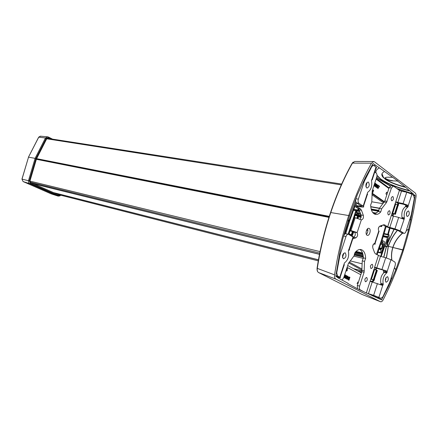 <?xml version="1.0" encoding="UTF-8"?>
<svg xmlns="http://www.w3.org/2000/svg" width="438" height="438" viewBox="0 0 438 438"><rect width="100%" height="100%" fill="white"/><g stroke="black" fill="none" stroke-linecap="round" stroke-linejoin="round"><path stroke-width="0.66" d="M344.777 234.127L348.955 220.987L347.953 220.79M354.906 206.397L349.546 221.217L345.719 233.717M355.853 201.863L348.955 220.987M353.789 209.276L357.709 209.994L357.682 211.017L358.613 208.931M357.709 209.994L358.185 208.548M377.08 254.79L381.947 240.84L386.081 226.802M385.445 226.451L381.17 240.944L376.445 254.418M382.232 225.28L381.586 226.594L381.389 225.575M358.322 209.807L359.176 209.961M372.629 212.419L376.592 213.142M371.961 193.629L384.153 202.181M371.774 201.787L382.971 203.692M383.595 202.898L371.933 194.74M370.74 206.637L379.483 208.181M371.128 208.986L379.045 210.404M362.045 270.186L348.681 262.855M353.805 256.131L363.316 258.398M350.159 260.878L362.177 263.829M349.256 262.055L362.067 269.107M358.656 216.465L358.229 213.793L358.64 216.52L358.01 218.425M356.751 210.842L356.532 212.698L358.229 213.793M356.806 210.853L356.444 211.954M355.875 210.683L348.117 234.199M352.152 235.929L353.762 237.237M353.428 232.348L353.762 232.02L354.917 232.408M353.778 231.751L352.497 235.168M353.767 232.014L351.884 236.279M372.634 246.408L373.302 244.36M378.301 228.948L378.963 226.917M356.039 251.428L362.516 252.961M354.862 252.77L363.003 254.664M361.038 217.325L358.514 216.843M361.191 215.808L358.81 215.37M408.687 211.078L408.375 210.935C406.355 212.058 405.9 213.859 407.001 216.35L407.302 216.481C409.322 215.381 409.782 213.574 408.687 211.078M406.371 215.118L406.973 211.888M401.443 232.759L403.776 233.224L400.184 230.831L397.852 230.366L401.777 232.89M401.92 218.42L402.018 217.462L404.362 217.889C403.672 212.956 404.827 209.348 407.827 207.059L408.249 205.641L407.679 205.17L403.108 203.588L403.869 204.365L398.032 203.112M404.362 217.889L404.318 218.688L401.98 218.261L404.318 218.699L400.184 230.831L394.983 228.871L398.662 217.423L391.534 215.573L391.605 214.647L395.525 202.498L395.952 201.803L397.846 202.465L401.487 191.182L406.749 192.249L411.912 194.198L408.249 205.641L405.9 205.247L405.478 206.659C402.478 208.942 401.323 212.539 402.018 217.462M403.776 233.224L404.06 233.35C404.876 233.421 405.544 232.737 406.064 231.302L411.304 214.625L414.282 198.502L413.636 195.507L411.912 194.198M405.9 205.247L403.869 204.365M398.624 203.248L397.846 202.465L403.108 203.588L406.749 192.249M401.487 191.182L399.429 190.404L393.406 186.035L391.457 188.001L386.562 202.444L381.635 208.8L379.319 208.389L384.816 200.943L389.136 187.65L391.457 188.001M398.662 217.423L403.88 219.268M343.255 237.062L343.611 235.994L346.004 236.515L339.97 255.064L336.712 272.923L337.621 276.049L340.118 277.342C340.852 277.812 340.463 277.873 338.946 277.528L337.046 277.073M335.847 275.721L339.806 277.172L344.454 262.92C347.996 260.194 349.3 256.235 348.363 251.034L348.9 249.518L349.404 249.715C349.836 250.098 349.513 250.213 348.434 250.06M346.004 236.515C346.617 234.899 347.422 234.149 348.424 234.259L353.335 237.166C353.926 237.62 353.74 237.812 352.776 237.741M368.506 182.208L368.084 182.027C365.801 183.21 365.319 185.159 366.639 187.875L367.039 188.05C369.322 186.884 369.809 184.94 368.506 182.208M366.009 186.96L366.705 182.756M354.451 217.527L361.394 219.843C363.047 219.416 363.699 217.932 363.348 215.386L361.481 210.3L360.54 208.986L357.205 206.78L357.726 206.506L362.138 207.054C363.693 207.212 364.137 206.982 363.469 206.353L363.173 206.134L367.696 192.271C371.085 189.917 372.349 186.062 371.501 180.713L376.034 167.037L373.543 165.307L371.802 166.549L364.405 181.091L358.355 199.142C357.835 201.086 358.043 202.482 358.979 203.331L363.173 206.134L360.77 205.707L356.57 202.909L358.979 203.331M356.57 202.909C355.634 202.06 355.421 200.67 355.941 198.732L356.86 195.945M369.311 294.298L374.501 295.853L378.826 297.698M380.622 284.634L380.89 283.386L383.201 283.994C382.44 279.198 383.628 275.491 386.759 272.879L387.192 271.434L386.601 271.007L374.846 267.246L370.367 280.446L370.296 281.377L382.445 285.368L383.162 284.804L383.201 283.994M385.714 257.73L381.98 269.365L382.812 269.972L377.594 268.538L376.751 267.93L380.48 256.35L385.714 257.73L390.948 259.69L387.192 271.434L384.871 270.859L384.438 272.305C381.306 274.905 380.118 278.601 380.89 283.386M385.265 280.84L386.075 277.484M348.358 234.248L346.025 233.75C345.029 233.635 344.224 234.385 343.611 235.994M342.565 257.643L343.573 253.334M345.226 252.863L344.985 252.764C342.461 253.947 341.897 255.923 343.304 258.694L343.523 258.781C346.053 257.621 346.622 255.65 345.226 252.863M397.852 230.366L390.537 228.346L385.369 226.402L383.157 224.951M384.871 270.859L386.601 271.007M382.812 269.972L384.657 270.624M385.966 282.165L386.13 282.236C388.336 281.119 388.862 279.291 387.696 276.756L387.52 276.679C385.309 277.812 384.794 279.641 385.966 282.165M366.568 293.088L373.641 295.321L380.934 298.305L382.872 296.871L389.645 282.554L395.12 265.614C395.591 263.818 395.426 262.581 394.627 261.891L390.948 259.69M376.609 296.635L378.919 297.282L382.713 285.423L382.21 285.286M343.978 264.481L344.41 264.88L343.748 265.182M337.435 276.537L335.826 276.378M372.021 179.246L372.486 179.52L371.451 180.292M376.034 167.037L376.319 167.278C376.861 167.858 376.631 168.187 375.629 168.269M367.236 193.793L367.635 194.269L366.847 194.959M362.138 207.054L360.365 206.079L360.77 205.707M383.776 224.754L384.767 224.946L387.663 226.857L394.983 228.871L395.777 229.589M360.54 205.548L360.365 206.079L355.952 205.537C354.457 205.384 354.024 205.608 354.66 206.21L358.202 208.559L360.54 208.986M355.185 217.67L350.958 230.487L352.338 231.324L350.055 230.848M352.338 231.324L356.423 232.321L350.225 230.333M377.594 268.538L374.561 267.552M380.48 256.35L375.432 253.816L374.55 252.627L372.798 247.87C372.475 245.379 373.116 243.922 374.72 243.501L375.147 243.769C375.53 244.196 374.999 244.284 373.543 244.032M378.52 231.795L379.177 231.335L378.782 230.99L374.725 243.506M354.517 232.058L357.107 232.731L356.423 232.321M388.298 214.866L388.533 214.97C390.149 214.122 390.504 212.726 389.617 210.787L389.371 210.678C387.761 211.538 387.4 212.928 388.298 214.866M392.941 196.64L392.672 196.52C391.09 197.379 390.74 198.77 391.627 200.703L391.89 200.818C393.472 199.974 393.822 198.578 392.941 196.64M364.832 279.772L365.051 278.875M365.401 281.722L365.527 281.771C367.301 280.917 367.712 279.504 366.765 277.522L366.628 277.468C364.859 278.333 364.449 279.751 365.401 281.722M374.764 172.008L376.165 173.048C377.03 173.913 377.211 175.266 376.724 177.111L372.229 190.793L371.769 202.038L370.657 205.006C370.876 210.355 372.459 213.481 375.404 214.39C377.233 214.719 379.023 213.881 380.77 211.872L381.635 208.8M374.38 214.012L378.459 211.455L379.319 208.389M359.948 219.153C361.054 218.042 361.41 216.64 361.016 214.948L359.149 209.873L358.202 208.559M353.252 237.423L353.674 237.27C355.327 235.907 355.7 234.226 354.78 232.244M352.754 238.934L355.995 237.774C357.649 236.405 358.021 234.719 357.107 232.731L361.345 219.832M342.133 279.991L343.66 277.851L348.309 263.692L354.233 255.573L355.13 252.398C357.145 250.076 359.165 249.14 361.18 249.594C363.967 250.569 365.456 253.509 365.637 258.42L364.531 261.409L362.237 260.851L363.343 257.873C363.217 253.701 362.067 250.903 359.883 249.479M357.435 288.735L357.342 285.477L361.81 271.735L362.237 260.851M357.342 285.477L359.62 286.096L364.093 272.316L364.531 261.409M359.62 286.096C359.133 287.947 359.33 289.195 360.211 289.857L362.237 290.887M378.782 230.99C377.945 229.052 378.301 227.431 379.85 226.123L383.551 224.814L384.767 224.946M372.3 264.333L372.141 264.267C370.411 265.127 370.011 266.539 370.953 268.499L371.101 268.56C372.831 267.711 373.231 266.299 372.3 264.333M370.395 266.512L370.57 265.756M393.357 186.03L391.085 185.69L389.136 187.65M366.387 234.423C367.805 232.759 368.194 230.875 367.553 228.784M369.234 228.477L368.878 228.329C366.666 227.618 364.92 234.127 367.033 235.217L367.367 235.354C369.579 236.071 371.336 229.6 369.234 228.477M373.171 190.612L372.568 192.441L372.842 192.572L373.313 190.535L372.88 190.672L373.652 190.097L372.842 192.572M372.88 190.672L373.548 190.026M386.874 194.614L385.922 193.924L386.612 192.172L386.031 193.946L386.891 194.56M374.873 186.38L374.375 186.03L374.32 185.279L374.901 184.535L374.994 183.517L375.612 183.347L375.908 184.064L375.388 185.991L374.786 186.353L374.408 185.515L375.497 183.303M377.03 185.252L376.625 184.502L376.351 184.683L376.094 185.219L376.642 185.4L376.675 186.424L376.264 187.136L375.716 186.977L376.193 184.502L376.91 184.294L377.03 185.252L376.603 184.491M376.089 185.225L376.384 185.208M376.007 187.207L375.547 186.84L375.574 185.789L376.138 184.403L376.702 184.174M378.175 186.084L377.791 185.351L377.523 185.482L377.238 186.051L377.813 186.276L377.846 187.168L377.408 187.962L376.866 187.798L377.397 185.252L378.054 185.126L378.175 186.084L377.759 185.312M377.151 188.033L376.696 187.667L376.724 186.615L377.282 185.236L377.846 185.006M378.076 188.674L377.95 188.088L379.1 186.418L378.383 185.898L378.492 185.559L379.554 186.265L377.89 188.543L379.215 186.435L378.498 185.915L378.607 185.581M366.924 293.268L356.472 288.248L347.925 283.578L348.013 283.309L338.185 277.977L335.798 276.066L340.331 249.769L342.823 238.732L349.486 216.038L348.714 215.551C355.119 196.339 362.697 178.879 371.457 163.171L373.773 161.507L374.495 161.814L415.12 192.884C415.952 193.656 416.248 195.009 416.007 196.941C413.16 215.113 408.983 232.874 403.48 250.218C397.961 267.563 391.194 284.098 383.179 299.827C382.352 301.333 381.465 301.974 380.518 301.749L335.837 279.099C334.752 278.415 334.331 277.002 334.577 274.872C337.643 254.582 342.357 234.812 348.714 215.551L330.783 212.55L348.714 215.551L349.486 216.038L357.485 194.423L365.352 177.669L372.995 163.522M334.577 274.872L317.293 268.379C320.238 249.271 324.733 230.667 330.783 212.55L330.564 212.72M383.37 236.274L387.937 237.237L388.265 234.927L388.555 234.472L389.059 234.79L389.075 237.993L387.904 239.006L386.524 243.287L386.743 244.88L387.504 245.357L386.902 244.979L386.716 243.134L387.931 239.148L388.446 238.776L387.395 242.92L387.783 244.289M379.412 248.379L381.443 248.8L381.963 248.417L383.119 244.842L383.223 243.178L383.004 242.548L381.613 241.869L383.162 242.652L383.387 244.251L381.996 248.565L380.803 249.6L379.116 249.227M402.763 233.087C398.087 237.002 394.808 241.798 392.924 247.475L403.48 250.218L402.85 249.819L395.815 269.748L388.78 285.762L381.597 299.877L370.597 294.845M397.589 230.218C393.488 235.08 390.417 240.457 388.38 246.353L392.804 247.399C394.676 241.743 397.939 236.963 402.593 233.054M386.343 257.9L388.26 246.282L387.28 246.052L388.26 246.282C390.296 240.385 393.362 235.014 397.458 230.153M398.366 204.836L398.558 204.239L398.427 204.962M387.466 192.791L386.612 192.172M374.025 185.356L374.736 183.155M392.037 213.306L395.065 203.933M366.343 183.336L366.852 183.341M366.267 183.5L366.776 183.571M373.428 161.507L354.769 161.463L352.043 163.467C343.748 178.25 336.581 194.603 330.531 212.529M318.393 272.452L318.574 272.556C317.457 271.861 317.03 270.465 317.293 268.379L317.068 268.193C319.997 249.189 324.47 230.678 330.487 212.665L330.783 212.55C336.871 194.483 344.093 178.003 352.448 163.111L371.457 163.171M397.803 181.294L405.303 187.004C396.33 184.732 389.601 182.005 385.117 178.819L383.343 177.587C380.972 175.03 381.383 173.01 384.564 171.526L397.885 181.042L392.437 180.867L397.885 181.042M405.303 187.004L409.437 190.656C396.779 187.333 387.154 183.402 380.551 178.852L377.003 175.309M411.923 211.603L412.284 211.581L415.076 195.698L409.716 190.672M412.284 211.581L410.784 219.334L409.683 219.947M409.623 220.133L410.784 219.334M410.904 219.422L408.572 229.249L406.338 230.437M406.278 230.618L408.572 229.249M408.687 229.331L402.85 249.819L392.924 247.475C391.577 251.779 391.249 256.049 391.939 260.281M384.564 171.526L373.187 163.527M413.149 193.886L396.932 188.543M397.666 189.09L410.68 193.081M376.581 177.532L378.804 179.268L390.187 185.969M374.676 166.007L374.353 165.559L375.333 165.153M415.076 195.698L413.729 195.589M394.008 229.167L387.329 243.555M394.156 229.205L387.395 243.791M412.404 211.669L411.89 211.778M380.819 244.273L382.5 244.623L382.062 243.375L382.9 240.78L382.073 240.446M382.9 240.78L384.559 241.82L384.706 242.882L382.423 249.95L381.684 250.897L381.635 252.655L381.334 253.115L380.726 252.54L380.803 249.6M391.873 213.81L395.426 214.281L398.328 204.803L395.18 203.955M375.185 183.894L375.437 184.59L375.678 183.851L375.185 183.894M375.289 184.579L375.541 183.648M374.698 185.159L374.977 186.051L375.306 185.05L375.037 184.803L374.698 185.159M375.903 185.898L376.083 186.889L376.527 185.821L376.253 185.504L375.903 185.898M377.052 186.725L377.227 187.716L377.671 186.648L377.375 186.336L377.052 186.725M377.107 187.683L377.479 186.347M385.117 178.819L383.425 177.335L381.98 173.744M392.536 177.28L387.608 177.22C385.478 177.253 384.756 177.702 385.435 178.567C386.858 179.728 389.196 180.494 392.437 180.867M375.913 172.862L375.99 171.132M385.035 179.065C389.524 182.252 396.253 184.978 405.221 187.25M379.516 168.011L379.226 168C376.762 169.298 375.612 170.886 375.782 172.764M374.835 165.925L374.6 165.422M376.664 177.28L378.886 179.022L390.433 185.805M411.096 193.393L410.756 192.835M411.173 193.153L413.226 193.645M380.551 178.852L380.474 179.098C387.072 183.642 396.702 187.579 409.36 190.897M380.474 179.098L376.992 175.665M392.519 180.615C389.278 180.248 386.94 179.481 385.517 178.321L385.237 177.779M374.95 186.057L375.114 184.82M375.979 186.867L376.357 185.531M392.152 213.328L392.744 213.235L395.777 203.84M395.306 214.193L392.744 213.235M365.878 186.451L366.869 183.451M346.639 271.062L347.257 268.423L347.537 268.543L346.885 270.531L347.323 270.334L347.241 270.635L346.529 271.007L347.367 268.45M357.594 282.028L357.824 283.03L357.008 283.463L358.06 283.238L357.594 282.028L357.939 283.063L357.118 283.495M348.221 279.893L348.976 280.26L348.029 279.734L347.876 278.76L348.522 277.144L349.349 276.997L349.94 277.309L348.976 280.26M347.011 279.252L346.584 278.82L346.704 277.736L347.339 276.312L348.084 276.334L347.52 278.951L346.847 279.159L346.699 278.322L347.219 276.69L347.86 276.17M345.774 278.612L345.347 278.179L345.467 277.095L346.102 275.666L346.852 275.688L346.255 278.36L345.631 278.535L345.462 277.681L345.982 276.044L346.628 275.524M344.547 277.977L344.12 276.958L344.711 275.113L345.544 274.96L345.746 275.858L345.133 276.679L345.045 277.697L344.465 277.944L344.191 277.177L344.684 276.449L344.717 275.316L345.363 274.867M374.107 280.167L370.794 279.115M374.101 280.123L373.904 280.736M382.062 243.375L381.23 243.052M382.5 244.623L381.443 248.8M383.639 246.194L383.923 246.37L383.551 246.457M383.327 247.158L383.606 246.419M386.464 257.938L388.38 246.353L392.804 247.399C391.457 251.708 391.129 255.978 391.818 260.21M370.816 279.05L373.921 269.43M377.189 270.432L376.79 270.208L373.685 279.855L374.085 280.074L377.304 270.547M384.203 244.442L385.21 244.65L387.482 237.615L387.937 237.237M385.21 244.65L385.358 245.713L387.05 246.764L383.923 246.37M383.688 235.222L383.425 236.257M394.485 267.618L395.815 269.748M395.695 269.677L394.452 267.711M391.265 277.703L391.966 278.847M391.846 278.776L391.238 277.796M385.922 279.406L385.544 278.524M383.808 272.726L383.398 270.147M383.858 257.243L386.409 246.786M385.883 279.537L385.5 278.65M383.715 272.808L383.277 270.109M383.726 257.205L386.272 246.764M388.654 285.691L388.331 285.488M381.876 299.68L377.551 297.982M372.015 295.568L375.059 296.882M375.716 297.167L377.561 298.108M379.582 298.847L377.594 298.004M348.883 279.805L349.623 277.55L349.042 277.298L348.21 278.995L348.883 279.805M347.706 278.015L347.903 276.559L347.164 277.402L346.995 278.886L347.756 277.873M346.474 277.374L346.573 275.841L345.796 277.177L345.889 278.305L346.518 277.232M344.958 277.358L344.887 276.717L344.454 277.03L344.558 277.643L344.969 277.32M344.651 277.665L344.843 277.325M344.859 277.292L344.887 276.717M345.467 276.033L345.33 275.19L344.805 275.732L345.024 276.433L345.483 275.978M335.837 279.099L318.574 272.556L361.969 294.407M380.359 301.683L362.292 294.544M362.319 290.92L359.724 289.907M375.585 297.095L375.251 297.227M372.086 295.606L375.328 296.997M348.779 279.751L349.623 277.55M347.126 278.94L347.591 277.982M347.641 277.845L347.86 276.515M345.916 278.3L346.359 277.342M346.409 277.205L346.628 275.869M344.963 276.405L345.352 276M345.368 275.951L345.259 275.184M376.79 270.208L374.036 269.458M373.685 279.855L370.931 279.077M343.677 253.794L342.494 257.369M48.569 138.512L47.879 138.216L46.713 138.802L36.485 158.928L35.867 158.633L36.485 158.928L29.954 181.004L30.633 182.52L58.621 194.855L59.382 194.866M52.571 139.136L47.687 136.82L48.426 137.05L48.459 137.603L46.182 138.353L35.867 158.633L35.089 158.359L28.475 180.724L29.28 180.889L30.342 183.248L58.347 195.562L60.247 195.085M23.094 181.562L21.949 179.109L28.525 157.16L35.089 158.359L28.525 157.16L22.01 179.126L28.475 180.724C28.278 182.126 28.727 183.122 29.817 183.708L30.342 183.248M28.454 157.176L38.758 137.149L45.464 137.975L35.089 158.359L35.867 158.633L29.28 180.889M320.036 251.609L29.937 181.113M319.735 253.098L30.2 182.181M319.505 254.248L33.419 183.746L319.51 254.248M348.675 221.299L347.843 221.135M328.949 217.385L36.338 159.29M329.053 217.045L36.425 159.076M349.031 220.752L348.029 220.549M329.13 216.815L36.48 158.928M36.595 158.644L329.272 216.367M348.172 220.095L349.02 220.259M46.718 138.791L341.301 184.88M353.521 209.983L357.583 210.727M57.581 194.395L318.273 260.873L57.63 194.417M357.572 270.898L361.733 271.96L357.627 270.925M53.819 192.736L318.448 259.882M353.8 268.85L361.996 270.93M380.075 226.041L381.498 226.32M370.762 206.862L379.33 208.373M358.049 210.519L359.478 210.782M373.444 213.344L375.497 213.722M371.424 209.999L378.585 211.291M371.282 209.534L378.832 210.892M33.731 183.883L319.488 254.336M318.464 259.805L53.524 192.611L318.464 259.8M353.493 268.686L362.007 270.843L353.504 268.691M363.321 257.172L354.211 255.009M355.651 214.193L356.176 213.837L355.442 214.396L355.837 213.985L355.596 214.171L357.463 215.354L355.3 214.948M355.13 215.463L357.55 215.923L357.463 215.354L357.988 215.003L356.176 213.837M357.988 215.003L358.158 216.142L357.55 215.923L356.844 218.069M366.573 230.218L367.887 230.487L366.573 230.224M367.263 229.079L367.745 229.326M349.217 233.279L355.415 214.489M358.158 216.142L357.468 218.25M355.442 214.396L349.239 233.197L349.42 234.335L351.26 235.436L351.999 234.861L351.385 234.637L351.249 235.118L349.36 233.936M349.42 234.335L349.239 233.197M357.994 218.42L358.607 216.432L357.961 218.409M358.607 216.432L358.268 214.155L356.57 213.06L356.401 211.915M356.231 210.749L348.467 234.275M351.758 236.202L353.378 232.315M378.87 227.059L378.322 228.762M373.209 244.508L372.656 246.216M353.099 231.521L351.999 234.861M356.532 212.698L358.268 214.155M356.789 210.853L356.57 213.06M350.028 230.941L352.437 231.445L351.385 234.637L349.929 234.33M353.05 231.664L352.464 231.357M351.26 235.436L349.217 233.837M351.834 236.246L352.453 235.135M363.168 255.6L354.495 253.547M362.713 253.547L355.612 251.855M362.806 253.865L355.344 252.146M358.645 214.489L361.011 214.932M356.581 213.071L360.589 213.799M356.401 212.654L360.441 213.388M358.727 216.131L361.175 216.602M358.782 215.835L361.197 216.279M405.478 206.659L407.827 207.059M405.873 206.112L408.216 206.512M405.878 206.101L408.221 206.495M405.692 204.995L407.679 205.17M339.696 253.443L340.359 253.602M339.384 254.921L339.97 255.064M336.291 272.808L336.712 272.923M335.869 275.579L337.621 276.049M371.309 166.484L371.802 166.549M363.759 180.993L364.405 181.091M363.151 182.307L363.879 182.416M355.941 198.732L358.355 199.142M378.487 297.605L380.797 298.245M377.414 283.567L373.641 295.321L374.501 295.853M338.946 277.528L337.096 276.679L337.189 276.405M371.807 179.372L372.486 179.52M348.9 249.518L353.028 236.963M348.829 249.556L349.404 249.715M393.412 216.235L389.738 227.634L390.537 228.346M384.849 271.719L387.165 272.294M384.849 271.702L387.17 272.277M372.196 282.061L368.424 293.756L369.289 294.287M357.726 206.506L355.952 205.537L356.778 203.051M380.846 284.196L383.162 284.804M391.605 214.647L387.663 226.857L385.369 226.402M380.852 284.18L383.168 284.793M384.438 272.305L386.759 272.879M357.463 206.484L357.331 206.873L354.988 206.451M374.244 243.528L375.147 243.769M384.252 202.055L386.562 202.444M378.459 211.455L380.77 211.872M359.149 209.873L361.481 210.3M361.016 214.948L363.348 215.386M353.674 237.27L355.995 237.774M363.343 257.873L365.637 258.42M362.04 270.377L364.328 270.952M361.81 271.735L364.093 272.316M358.941 289.507L360.211 289.857M384.816 200.943L387.132 201.332M378.394 255.573L374.391 267.979M399.429 190.404L395.525 202.498M366.327 292.967L370.367 280.446M392.831 213.963L392.393 215.945M389.453 228.061L387.745 234.297M388.867 188.482L376.072 179.082M384.438 201.781L371.971 193.021M395.613 202.257L396.806 202.482L397.846 203.402L398.147 203.298L397.354 202.504L397.047 202.608M397.786 204.447L397.846 203.402M389.048 187.918L376.264 178.507M393.401 214.051L392.941 216.12M390.006 228.214L388.309 234.418M398.109 204.645L398.301 204.053L398.542 204.228L398.394 203.473L397.354 202.504L395.7 202.071L396.943 202.312M397.95 203.933L398.301 204.053L398.147 203.298L396.806 202.482M414.983 195.282L413.133 195.124M387 246.731L387.827 244.158M398.416 203.495L398.525 204.283M381.033 249.145L379.286 248.74M380.726 252.54L378.131 251.959M380.825 252.819L378.038 252.211M381.301 253.104L377.978 252.381M392.486 213.196L395.514 203.807M394.556 213.777L397.584 204.376M394.923 213.93L397.95 204.53M384.06 246.397L380.617 256.389M376.094 268.089L375.415 269.731M347.104 267.361L360.83 274.752M361.421 272.918L359.549 271.971M361.481 271.91L360.605 272.294M370.236 280.988L371.44 281.59L370.241 281.295M373.499 279.822L372.88 280.873L371.391 281.267M381.142 243.309L382.352 243.561M379.582 247.892L381.328 248.253M379.423 248.357L381.378 248.762M384.635 246.49L381.175 256.537M376.653 268.264L375.968 269.912M373.855 279.953L373.056 281.185L371.862 281.568L371.687 281.256M373.395 281.295L371.758 281.743M374.129 280.101L373.313 281.327L372.88 280.873M370.367 281.41L372.152 281.722L373.335 281.333L373.926 280.714L373.302 280.44M370.378 281.415L372.212 281.689M383.239 236.712L387.482 237.615M383.891 245.4L385.358 245.713M383.332 236.405L387.696 237.33M388.517 234.472L384.186 233.542L388.555 234.472M388.265 234.927L384.033 234.073M388.216 236.684L383.677 235.759M376.417 270.06L373.307 279.707M374.6 269.469L371.49 279.11M374.348 269.414L371.238 279.05M21.949 179.104L23.126 181.578L29.817 183.708L57.821 196L58.347 195.562M50.978 193.782L23.105 181.567L50.978 193.782L58.002 196.071C59.568 196.109 60.411 195.802 60.537 195.156M48.459 137.603L51.038 138.895M28.459 157.154L38.664 137.193L40.592 136.202L47.534 136.809M47.687 136.82L45.464 137.975L46.182 138.353M48.175 138.315L47.518 138.222M48.459 137.078L52.538 139.131M47.26 138.309L341.667 184.059M353.428 210.235L357.682 211.017M381.586 226.594L379.653 226.211M370.745 206.731L379.418 208.264M356.718 211.078L359.801 211.647M371.429 210.01L378.58 211.302M363.272 256.438L354.287 254.319M372.639 246.38L373.285 244.388M378.306 228.921L378.947 226.939M356.362 212.403L360.343 213.114M372.059 165.115L373.488 165.301M401.734 232.885L404.06 233.35M378.629 297.659L380.934 298.305M340.118 277.342L344.257 264.76M372.338 179.388L376.319 167.278M349.239 249.616L353.335 237.166M363.469 206.353L367.493 194.111M354.895 205.493L355.985 202.197M357.205 206.78L357.298 206.49M379.045 231.215L375.01 243.659M388.145 238.71L388.44 238.776M387.05 246.769L387.882 244.19M395.755 213.257L395.426 214.281M398.449 204.891L398.12 205.909M353.225 162.076L352.245 163.122M381.334 253.115L377.972 252.387M361.405 272.973L347.701 265.543M360.688 272.332L361.427 272.907M359.609 272.003L360.54 272.277M374.216 280.145L374.556 279.094M376.981 271.555L377.321 270.509M317.057 268.291C317.057 270.18 317.238 271.248 317.599 271.489M380.408 301.705L362.237 294.533M51.126 193.837L58.002 196.071M38.686 137.149L40.389 136.185"/></g></svg>
